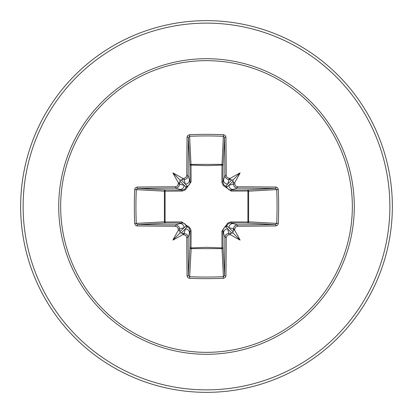 <?xml version="1.0" encoding="UTF-8"?>
<svg xmlns="http://www.w3.org/2000/svg" width="413" height="413" viewBox="0 0 413 413"><rect width="100%" height="100%" fill="white"/><g stroke="black" fill="none" stroke-linecap="round" stroke-linejoin="round"><path stroke-width="0.62" d="M183.862 234.739L185.334 228.9L187.094 226.747A1.239 1.229 45 0 1 186.253 225.906L184.1 227.666L179.681 228.988A184.208 16.055 90 0 0 179.701 230.604L180.223 232.777L182.396 233.299A184.208 16.055 -0 0 0 184.012 233.319L186.583 234.233L187.502 235.26L188.137 237.439A184.012 4.817 90 0 0 188.421 275.461L189.655 276.72L189.541 278.316L187.982 277.743L187.053 275.925A185.246 4.848 -90 0 1 186.769 237.645L186.32 236.112L185.674 235.389L183.862 234.739A185.447 16.164 180 0 1 182.515 234.729A137.348 97.05 138 0 1 172.908 240.092A137.348 97.05 -48 0 1 178.271 230.485A185.447 16.164 -90 0 1 178.261 229.138L177.802 227.594L177.151 226.871L175.355 226.231L175.561 224.863L176.914 225.095L179.036 226.794L179.681 228.988L178.261 229.138M175.355 226.231A185.246 4.848 180 0 1 137.075 225.947L135.609 225.384L134.684 223.459A185.566 81.346 -90 0 1 134.344 206.5A185.566 81.346 -90 0 1 134.684 189.541L136.28 189.655A184.332 80.803 90 0 0 135.939 206.5A184.332 80.803 90 0 0 136.28 223.345L137.539 224.579A184.012 4.817 0 0 0 175.561 224.863L182.195 222.932A1.239 0.367 89.5 0 1 181.834 221.92L187.135 225.865L188.607 226.52L190.641 228.967L191.08 231.166L191.012 247.903L206.5 247.33L221.987 247.903L221.92 231.166L227.604 223.18L230.578 221.946L247.903 221.987A1.239 0.403 -89.5 0 1 247.506 223.077L230.805 222.932L237.439 224.863L237.645 226.231L236.112 226.68L235.389 227.326L234.739 229.138A185.447 16.164 90 0 1 234.729 230.485A137.348 97.05 48 0 1 240.092 240.092A137.348 97.05 -138 0 1 230.485 234.729A185.447 16.164 180 0 1 229.138 234.739L227.594 235.198L226.871 235.849L226.231 237.645A185.246 4.848 90 0 1 225.947 275.925L225.384 277.391L223.459 278.316A185.566 81.346 180 0 1 206.5 278.656A185.566 81.346 180 0 1 189.541 278.316M223.459 278.316L221.987 247.903A1.239 0.403 179.5 0 0 223.077 247.506A1.239 1.115 -3.1 0 1 221.838 248.621L191.162 248.621L189.655 276.72A184.332 80.803 -0 0 0 206.5 277.061A184.332 80.803 -0 0 0 223.345 276.72L224.579 275.461A184.012 4.817 -90 0 0 224.863 237.439L225.766 234.883L226.794 233.964L228.988 233.319A184.208 16.055 -0 0 0 230.604 233.299L232.777 232.777L233.299 230.604A184.208 16.055 -90 0 0 233.319 228.988L234.233 226.417L235.26 225.498L237.439 224.863A184.012 4.817 -0 0 0 275.461 224.579L276.72 223.345A184.332 80.803 -90 0 0 276.72 189.655L275.461 188.421A184.012 4.817 180 0 0 237.439 188.137L230.805 190.068L247.506 189.923A1.239 0.403 89.5 0 1 247.903 191.012L248.621 191.162L248.621 221.838L247.903 221.987L247.903 191.012L231.166 191.08L223.18 185.396L221.946 182.422L221.987 165.097A1.239 0.403 -179.5 0 1 223.077 165.494L222.932 182.195L224.863 175.561A184.012 4.817 -90 0 0 224.579 137.539L223.345 136.28A184.332 80.803 180 0 0 189.655 136.28L188.421 137.539A184.012 4.817 90 0 0 188.137 175.561L187.234 178.117L186.206 179.036L184.012 179.681A184.208 16.055 180 0 0 182.396 179.701L180.223 180.223L179.701 182.396A184.208 16.055 90 0 0 179.681 184.012L178.767 186.583L177.74 187.502L175.561 188.137A184.012 4.817 180 0 0 137.539 188.421L136.28 189.655L164.379 191.162A1.239 1.115 93.1 0 1 165.494 189.923A1.239 0.403 -89.5 0 0 165.097 191.012L165.097 221.987L181.834 221.92M134.684 189.541L135.257 187.982L137.075 187.053A185.246 4.848 -0 0 1 175.355 186.769L176.888 186.32L177.611 185.674L178.261 183.862A185.447 16.164 -90 0 1 178.271 182.515A137.348 97.05 -132 0 1 172.908 172.908A137.348 97.05 42 0 1 182.515 178.271A185.447 16.164 -0 0 1 183.862 178.261L185.406 177.802L186.129 177.151L186.769 175.355L188.137 175.561L190.068 182.195L189.923 165.494A1.239 1.115 176.9 0 1 191.162 164.379L221.838 164.379A1.239 1.115 -176.9 0 1 223.077 165.494L224.579 137.539A1.239 0.465 179.4 0 1 225.947 137.075A185.246 4.848 90 0 1 226.231 175.355L226.68 176.888L227.326 177.611L229.138 178.261L228.988 179.681L227.63 179.443L225.498 177.74L224.863 175.561L226.231 175.355M278.316 189.541L248.621 191.162A1.239 1.115 -93.1 0 0 247.506 189.923L275.461 188.421A1.239 0.465 -89.4 0 0 275.925 187.053L277.391 187.616L278.316 189.541A185.566 81.346 90 0 1 278.316 223.459L248.621 221.838A1.239 1.115 -86.9 0 1 247.506 223.077L275.461 224.579A1.239 0.465 89.4 0 1 275.925 225.947A185.246 4.848 180 0 1 237.645 226.231M186.769 175.355A185.246 4.848 -90 0 1 187.053 137.075L187.616 135.609L189.541 134.684A185.566 81.346 0 0 1 206.5 134.344A185.566 81.346 0 0 1 223.459 134.684L221.987 165.097L206.5 165.67L191.012 165.097L191.08 181.834L185.396 189.82L182.422 191.054L164.379 191.162L164.379 221.838L165.097 221.987A1.239 0.403 89.5 0 0 165.494 223.077A1.239 1.115 86.9 0 1 164.379 221.838L134.684 223.459M206.5 60.659A145.841 145.841 0 0 1 352.341 206.5A145.841 145.841 0 0 1 206.5 352.341A145.841 145.841 0 0 1 60.659 206.5A145.841 145.841 0 0 1 206.5 60.659M223.459 134.684L225.018 135.257L225.947 137.075M229.138 178.261A185.447 16.164 0 0 1 230.485 178.271A137.348 97.05 -42 0 1 240.092 172.908A137.348 97.05 132 0 1 234.729 182.515A185.447 16.164 90 0 1 234.739 183.862L235.198 185.406L235.849 186.129L237.645 186.769A185.246 4.848 0 0 1 275.925 187.053M278.316 223.459L277.743 225.018L275.925 225.947M206.5 20.65A185.85 185.85 0 0 1 392.35 206.5A185.85 185.85 0 0 1 206.5 392.35A185.85 185.85 0 0 1 20.65 206.5A185.85 185.85 0 0 1 206.5 20.65A185.85 185.85 0 0 0 20.65 206.5A185.85 185.85 0 0 0 206.5 392.35M187.053 275.925A1.239 0.465 179.4 0 0 188.421 275.461L189.923 247.506A1.239 0.403 -179.5 0 0 191.012 247.903L191.162 248.621A1.239 1.115 3.1 0 1 189.923 247.506L190.068 230.805L188.137 237.439L186.769 237.645M226.231 237.645L224.863 237.439L222.932 230.805L223.077 247.506L224.579 275.461A1.239 0.465 0.6 0 0 225.947 275.925M233.299 182.396L232.777 180.223L230.604 179.701A184.208 16.055 180 0 0 228.988 179.681L227.666 184.1L225.906 186.253A1.239 1.229 -135 0 1 226.747 187.094L228.9 185.334L233.319 184.012A184.208 16.055 -90 0 0 233.299 182.396L234.729 182.515M137.075 187.053A1.239 0.465 89.4 0 0 137.539 188.421L165.494 189.923L182.195 190.068L175.561 188.137L175.355 186.769M178.261 183.862L184.1 185.334L186.253 187.094A1.239 1.229 135 0 1 187.094 186.253L185.334 184.1L183.862 178.261M234.739 229.138L228.9 227.666L226.747 225.906A1.239 1.229 -45 0 1 225.906 226.747L227.666 228.9L229.138 234.739M181.018 233.216L185.334 228.9A4.13 4.115 16.7 0 1 189.464 233.015M191.08 231.166A1.239 0.367 -179.5 0 1 190.068 230.805L189.283 228.255L187.094 226.747L187.135 225.865L186.253 225.906L185.065 223.975L183.011 222.999L165.494 223.077L137.539 224.579A1.239 0.465 -89.4 0 0 137.075 225.947M179.985 223.536A4.13 4.115 73.3 0 1 184.1 227.666L179.784 231.982M179.784 181.018L184.1 185.334A4.13 4.115 106.7 0 1 179.985 189.464M181.834 191.08A1.239 0.367 -89.5 0 1 182.195 190.068L184.745 189.283L186.253 187.094L187.135 187.135L187.094 186.253L188.142 185.809L189.644 184.136L190.068 182.195A1.239 0.367 179.5 0 1 191.08 181.834M189.464 179.985A4.13 4.115 163.3 0 1 185.334 184.1L181.018 179.784M223.536 233.015A4.13 4.115 -16.7 0 1 227.666 228.9L231.982 233.216M231.166 221.92A1.239 0.367 -89.5 0 1 230.805 222.932L228.255 223.717L226.747 225.906L225.865 225.865L225.906 226.747L224.858 227.191L223.356 228.864L222.932 230.805A1.239 0.367 179.5 0 1 221.92 231.166M233.216 231.982L228.9 227.666A4.13 4.115 -73.3 0 1 233.015 223.536M231.982 179.784L227.666 184.1A4.13 4.115 -163.3 0 1 223.536 179.985M221.92 181.834A1.239 0.367 -179.5 0 1 222.932 182.195L223.717 184.745L225.906 186.253L225.865 187.135L226.747 187.094L227.191 188.142L228.864 189.644L230.805 190.068A1.239 0.367 89.5 0 1 231.166 191.08M237.645 186.769L237.439 188.137L234.883 187.234L233.964 186.206L233.319 184.012L234.739 183.862M233.015 189.464A4.13 4.115 -106.7 0 1 228.9 185.334L233.216 181.018M187.053 137.075A1.239 0.465 0.6 0 1 188.421 137.539L189.923 165.494A1.239 0.403 179.5 0 1 191.012 165.097L189.541 134.684M179.701 230.604L178.271 230.485M182.515 234.729L183.346 233.768L182.396 233.299M178.271 182.515L179.232 183.346L179.701 182.396M182.396 179.701L182.515 178.271M230.604 233.299L230.485 234.729M234.729 230.485L233.768 229.654L233.299 230.604M230.485 178.271L229.654 179.232L230.604 179.701M172.908 240.092L180.223 232.777M240.092 240.092L232.777 232.777M240.092 172.908L232.777 180.223M172.908 172.908L180.223 180.223M206.5 354.287A147.787 147.787 0 0 1 58.713 206.5A147.787 147.787 0 0 1 206.5 58.713A147.787 147.787 0 0 1 354.287 206.5A147.787 147.787 0 0 1 206.5 354.287M206.5 23.128A183.372 183.372 0 0 1 389.872 206.5A183.372 183.372 0 0 1 206.5 389.872A183.372 183.372 0 0 1 23.128 206.5A183.372 183.372 0 0 1 206.5 23.128"/></g></svg>
